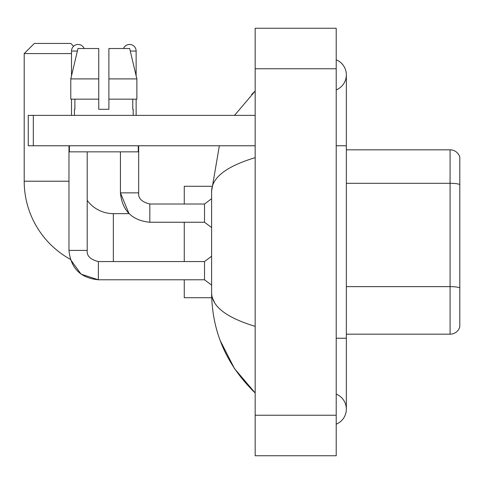 <?xml version="1.0" encoding="UTF-8"?>
<svg xmlns="http://www.w3.org/2000/svg" width="484" height="484" viewBox="0 0 484 484"><rect width="100%" height="100%" fill="white"/><g stroke="black" fill="none" stroke-linecap="round" stroke-linejoin="round"><path stroke-width="0.73" d="M459.8 157.106A10.128 10.128 0 0 0 450.078 149.816A10.128 10.128 0 0 1 459.8 157.106L459.8 326.894A10.128 10.128 0 0 1 450.078 334.184L346.344 334.184M459.8 184.707L459.8 184.567A10.128 1.761 180 0 0 450.078 183.297L450.078 149.816L346.344 149.816M336.211 338.237L346.344 338.237L346.344 74.851A16.208 16.208 0 0 1 336.211 89.879A16.208 16.208 0 0 0 336.211 59.828A16.208 16.208 0 0 1 346.344 74.851A16.208 16.208 0 0 0 336.211 59.828A16.208 16.208 0 0 1 346.344 74.851M336.211 424.172A16.208 16.208 0 0 0 336.211 394.121A16.208 16.208 0 0 1 336.211 424.172A16.208 16.208 0 0 0 346.344 409.149A16.208 16.208 0 0 1 336.211 424.172M255.171 157.663C226.518 166.302 211.998 177.459 211.611 191.144L211.611 292.856C211.931 306.493 226.452 317.649 255.171 326.337M255.171 455.746L336.211 455.746L336.211 28.254L255.171 28.254L255.171 455.746M211.611 191.144L219.355 145.763M234.522 115.373L255.171 91.059L234.522 115.373M220.244 340.688L234.534 368.651L255.171 392.941C226.56 365.172 212.04 331.806 211.611 292.856M214.648 302.784L212.331 297.714M108.888 109.293L98.76 109.293L108.888 109.293L98.76 109.293L108.888 109.293L108.888 48.515L129.67 48.515L136.869 78.904L136.869 99.166L108.888 99.166M123.474 48.515A6.582 6.582 0 0 1 136.137 51.044L136.137 75.819L136.869 78.904L108.888 78.904M98.355 261.572L98.355 279.788L81.076 274.168L70.361 259.315A89.147 89.147 0 0 1 24.2 181.216L24.2 53.579L34.328 43.445L70.797 43.445L73.592 46.24M113.347 261.554L113.347 213.638A32.416 32.416 0 0 1 87.211 200.394M71.511 53.579L24.2 53.579M184.259 222.247L184.259 261.554M184.259 279.788L184.259 297.714L211.696 297.714M211.696 186.286L184.259 186.286L184.259 204.012M71.511 75.819L71.511 51.044A6.582 6.582 0 0 1 84.174 48.515M68.976 250.409C70.737 268.233 80.532 278.022 98.355 279.788C80.532 278.022 70.737 268.233 68.976 250.409L87.211 250.409C86.6 255.812 90.314 259.527 98.355 261.554L204.52 261.554L204.52 279.788L98.355 279.788L81.076 274.168L70.361 259.315L81.076 274.168L98.355 279.788C80.532 278.022 70.737 268.233 68.976 250.409L68.976 145.763M87.211 250.409C86.6 255.812 90.314 259.527 98.355 261.554C90.314 259.527 86.6 255.812 87.211 250.409L87.211 151.843M71.511 99.166L71.511 115.373M120.437 151.843L120.437 192.868C122.198 210.691 131.993 220.486 149.816 222.247C131.993 220.486 122.198 210.691 120.437 192.868L129.034 213.638L120.437 192.868L138.672 192.868C138.061 198.271 141.776 201.985 149.816 204.012L204.52 204.012L204.52 222.247L149.816 222.247L149.816 204.03M136.137 99.166L136.137 115.373M33.317 145.763L28.254 145.763L28.254 115.373L33.317 115.373L33.317 145.763L255.171 145.763M255.171 115.373L33.317 115.373M98.76 78.904L98.76 99.166L98.76 78.904L70.779 78.904L77.978 48.515L98.76 48.515L98.76 109.293M74.445 109.293L74.887 109.293L74.445 109.293L74.445 115.373M133.203 109.293L132.761 109.293L133.203 109.293L133.203 115.373M132.761 99.166L132.761 109.293M74.887 109.293L74.887 99.166M69.381 145.763L69.381 151.843L138.267 151.843L138.267 145.763M98.76 99.166L70.779 99.166L70.779 78.904L77.978 48.515M136.869 99.166L136.869 78.904L129.67 48.515M459.8 287.895A10.128 1.761 180 0 0 450.078 286.625L450.078 183.297L346.344 183.297M450.078 334.184L450.078 286.625L346.344 286.625M336.211 145.763L346.344 145.763M255.171 415.23L336.211 415.23M255.171 68.77L336.211 68.77M24.2 181.216L68.976 181.216M71.511 51.044L77.373 51.044M149.816 204.012C141.776 201.985 138.061 198.271 138.672 192.868L138.654 192.868C138.061 198.271 141.776 201.985 149.816 204.012C141.776 201.985 138.061 198.271 138.672 192.868L138.672 145.763M130.275 51.044L136.137 51.044M346.344 338.237L346.344 409.149M255.171 91.059L251.644 94.465M255.171 392.941L251.644 389.535M129.034 213.638L113.347 213.638M204.52 279.788L211.611 285.106M204.52 261.554L211.611 256.236M204.52 222.247L211.611 227.565M204.52 204.012L211.611 198.694"/></g></svg>
